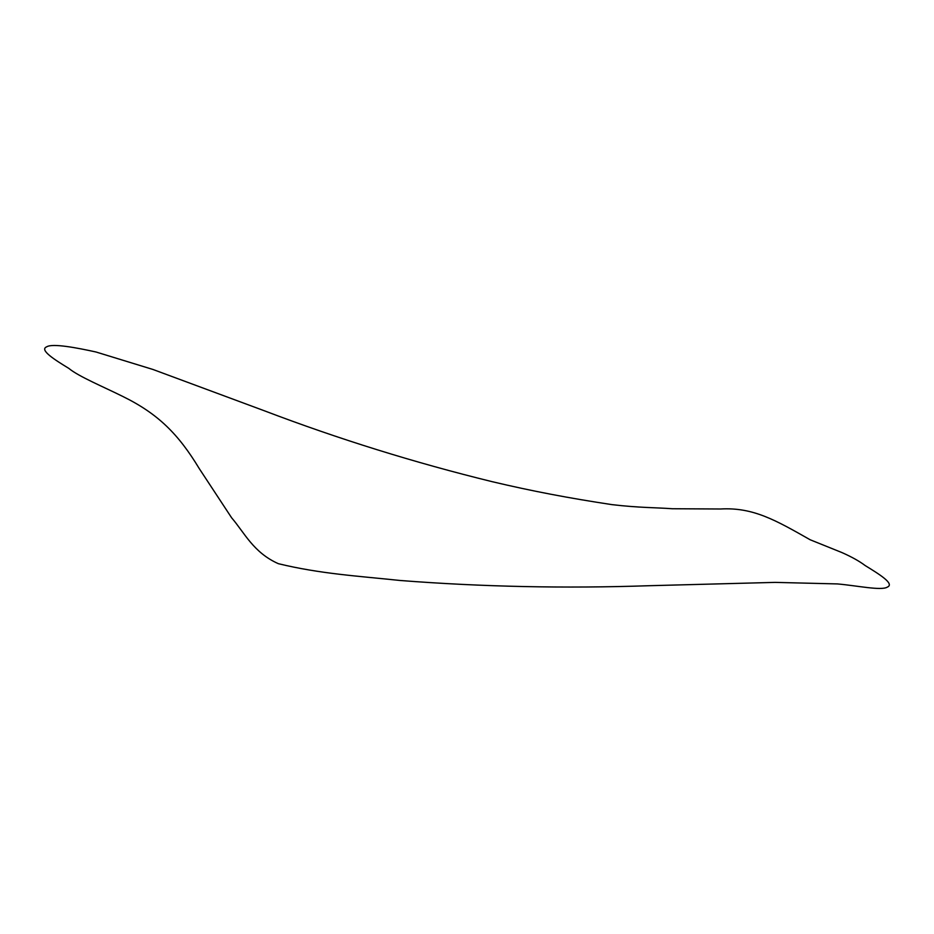 <?xml version="1.0" encoding="UTF-8"?>
<svg xmlns="http://www.w3.org/2000/svg" width="934" height="934" viewBox="0 0 934 934"><rect width="100%" height="100%" fill="white"/><g stroke="black" fill="none" stroke-linecap="round" stroke-linejoin="round"><path stroke-width="1.4" d="M887.3 587.124C895.076 583.913 879.092 574.118 865.164 565.549C859.432 561.217 851.656 556.874 841.814 552.519L810.198 539.782C775.944 520.378 753.294 507.115 720.499 508.995L672.293 508.738C655.084 507.477 639.486 507.851 612.027 504.64C568.853 498.114 531.925 491.097 492.113 481.664C414.369 462.61 338.458 438.98 264.392 410.797L152.989 369.479L95.969 351.99C77.277 347.88 52.573 343.117 46.7 346.818C38.971 349.876 54.884 359.894 68.836 368.393C78.584 376.519 103.919 387.026 123.019 396.565C157.998 413.762 178.382 434.006 199.292 468.646L231.62 517.786C244.416 532.649 253.406 552.589 278.32 563.669C320.28 573.908 358.784 576.091 400.219 580.493C482.107 586.832 565.117 588.572 649.27 585.711L775.185 582.384L837.401 583.925C856.863 585.618 881.404 590.883 887.3 587.124"/></g></svg>
